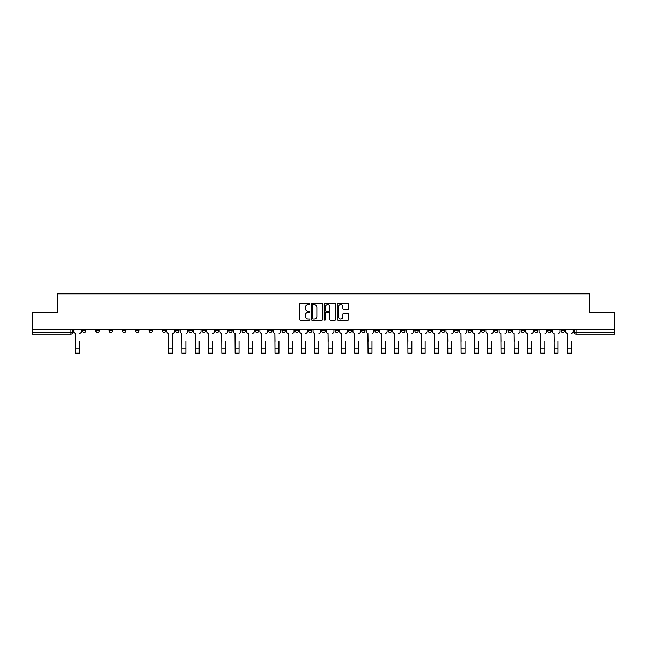 <?xml version="1.0" encoding="UTF-8"?>
<svg xmlns="http://www.w3.org/2000/svg" width="647" height="647" viewBox="0 0 647 647"><rect width="100%" height="100%" fill="white"/><g stroke="black" fill="none" stroke-linecap="round" stroke-linejoin="round"><path stroke-width="0.97" d="M309.864 304.025A0.582 0.582 0 0 0 309.282 303.443L300.394 303.443A0.833 0.833 0 0 0 299.561 304.276L299.561 319.335A0.833 0.833 0 0 0 300.394 320.168L309.282 320.168A0.582 0.582 0 0 0 309.864 319.586A0.582 0.582 0 0 0 309.282 318.995L308.134 318.995A2.677 2.677 0 0 1 305.457 316.318L305.457 315.065A2.677 2.677 0 0 1 308.134 312.388L309.282 312.388A0.582 0.582 0 0 0 309.864 311.805A0.582 0.582 0 0 0 309.282 311.223L308.134 311.223A2.677 2.677 0 0 1 305.457 308.546L305.457 307.293A2.677 2.677 0 0 1 308.134 304.616L309.282 304.616A0.582 0.582 0 0 0 309.864 304.025M561.054 330.722L561.054 329.784L561.054 330.722A1.706 1.706 0 0 0 562.761 332.429A1.706 1.706 0 0 1 561.054 330.722L564.467 330.722A1.706 1.706 0 0 1 562.761 332.429M441.424 330.722L441.424 329.784L441.424 330.722A1.706 1.706 0 0 0 443.13 332.429A1.706 1.706 0 0 1 441.424 330.722L444.837 330.722A1.706 1.706 0 0 1 443.13 332.429M414.84 329.784L414.84 330.722L418.253 330.722A1.706 1.706 0 0 1 416.547 332.429A1.706 1.706 0 0 1 414.84 330.722L414.84 329.784M401.552 330.722L401.552 329.784L401.552 330.722A1.706 1.706 0 0 0 403.251 332.429A1.706 1.706 0 0 1 401.552 330.722L404.957 330.722A1.706 1.706 0 0 1 403.251 332.429A1.706 1.706 0 0 0 404.957 330.722A1.706 1.706 0 0 1 403.251 332.429M388.257 330.722L388.257 329.784L388.257 330.722A1.706 1.706 0 0 0 389.963 332.429A1.706 1.706 0 0 1 388.257 330.722L391.661 330.722A1.706 1.706 0 0 1 389.963 332.429A1.706 1.706 0 0 0 391.661 330.722A1.706 1.706 0 0 1 389.963 332.429M348.377 330.722L348.377 329.784L348.377 330.722A1.706 1.706 0 0 0 350.084 332.429A1.706 1.706 0 0 1 348.377 330.722L351.79 330.722A1.706 1.706 0 0 1 350.084 332.429M335.089 329.784L335.089 330.722L338.494 330.722A1.706 1.706 0 0 1 336.796 332.429A1.706 1.706 0 0 1 335.089 330.722L335.089 329.784M321.794 329.784L321.794 330.722L325.206 330.722A1.706 1.706 0 0 1 323.5 332.429A1.706 1.706 0 0 1 321.794 330.722L321.794 329.784M308.506 329.784L308.506 330.722L311.911 330.722A1.706 1.706 0 0 1 310.204 332.429A1.706 1.706 0 0 1 308.506 330.722L308.506 329.784M295.21 330.722L295.21 329.784L295.21 330.722A1.706 1.706 0 0 0 296.916 332.429A1.706 1.706 0 0 1 295.21 330.722L298.623 330.722A1.706 1.706 0 0 1 296.916 332.429M268.626 329.784L268.626 330.722L272.039 330.722A1.706 1.706 0 0 1 270.333 332.429A1.706 1.706 0 0 1 268.626 330.722L268.626 329.784M255.339 330.722L255.339 329.784L255.339 330.722A1.706 1.706 0 0 0 257.037 332.429A1.706 1.706 0 0 1 255.339 330.722L258.743 330.722A1.706 1.706 0 0 1 257.037 332.429M109.125 329.784L109.125 330.722L112.529 330.722A1.706 1.706 0 0 1 110.823 332.429A1.706 1.706 0 0 1 109.125 330.722L109.125 329.784M347.94 309.339A0.833 0.833 0 0 0 348.782 308.506L348.782 304.276A0.833 0.833 0 0 0 347.94 303.443L338.074 303.443A0.833 0.833 0 0 0 337.241 304.276L337.241 319.335A0.833 0.833 0 0 0 338.074 320.168L347.94 320.168A0.833 0.833 0 0 0 348.782 319.335L348.782 314.232A0.833 0.833 0 0 0 347.94 313.391L343.719 313.391A0.833 0.833 0 0 0 342.886 314.232L342.886 316.763A2.24 2.24 0 0 1 340.645 318.995A2.24 2.24 0 0 1 338.405 316.763L338.405 306.848A2.24 2.24 0 0 1 340.645 304.616A2.24 2.24 0 0 1 342.886 306.848L342.886 308.506A0.833 0.833 0 0 0 343.719 309.339L347.94 309.339M32.35 329.784L32.35 312.825L57.745 312.825L57.745 293.827L589.255 293.827L589.255 312.825L614.65 312.825L614.65 329.784L32.35 329.784L32.35 332.429L72.65 332.429L72.65 329.784M322.772 304.276A0.833 0.833 0 0 0 321.931 303.443L312.064 303.443A0.833 0.833 0 0 0 311.223 304.276L311.223 319.335A0.833 0.833 0 0 0 312.064 320.168L321.931 320.168A0.833 0.833 0 0 0 322.772 319.335L322.772 304.276M325.069 303.443L334.936 303.443A0.833 0.833 0 0 1 335.777 304.276L335.777 319.335A0.833 0.833 0 0 1 334.936 320.168L330.714 320.168A0.833 0.833 0 0 1 329.881 319.335L329.881 313.229A0.833 0.833 0 0 0 329.04 312.388L326.242 312.388A0.833 0.833 0 0 0 325.401 313.229L325.401 319.586A0.582 0.582 0 0 1 324.818 320.168A0.582 0.582 0 0 1 324.228 319.586L324.228 304.276A0.833 0.833 0 0 1 325.069 303.443M574.35 329.784L574.35 332.429L614.65 332.429L614.65 334.127L576.048 334.127A1.706 1.706 0 0 1 574.35 332.429M614.65 329.784L614.65 332.429M72.65 332.429A1.706 1.706 0 0 1 70.952 334.127A1.706 1.706 0 0 0 72.65 332.429A1.706 1.706 0 0 1 70.952 334.127L32.35 334.127L32.35 332.429M564.467 329.784L564.467 330.722M551.171 329.784L551.171 330.722A1.706 1.706 0 0 1 549.465 332.429A1.706 1.706 0 0 1 547.766 330.722A1.706 1.706 0 0 0 549.465 332.429M547.766 329.784L547.766 330.722L551.171 330.722M537.875 329.784L537.875 330.722A1.706 1.706 0 0 1 536.177 332.429A1.706 1.706 0 0 1 534.471 330.722L537.875 330.722M534.471 329.784L534.471 330.722M524.588 329.784L524.588 330.722A1.706 1.706 0 0 1 522.881 332.429A1.706 1.706 0 0 1 521.175 330.722A1.706 1.706 0 0 0 522.881 332.429M521.175 329.784L521.175 330.722L524.588 330.722M511.292 329.784L511.292 330.722A1.706 1.706 0 0 1 509.593 332.429A1.706 1.706 0 0 1 507.887 330.722L511.292 330.722M507.887 329.784L507.887 330.722M498.004 329.784L498.004 330.722A1.706 1.706 0 0 1 496.298 332.429A1.706 1.706 0 0 1 494.591 330.722L498.004 330.722A1.706 1.706 0 0 1 496.298 332.429A1.706 1.706 0 0 0 498.004 330.722M494.591 329.784L494.591 330.722M484.708 329.784L484.708 330.722A1.706 1.706 0 0 1 483.01 332.429A1.706 1.706 0 0 1 481.303 330.722A1.706 1.706 0 0 0 483.01 332.429M481.303 329.784L481.303 330.722L484.708 330.722M471.42 329.784L471.42 330.722A1.706 1.706 0 0 1 469.714 332.429A1.706 1.706 0 0 1 468.007 330.722L471.42 330.722M468.007 329.784L468.007 330.722M458.125 329.784L458.125 330.722A1.706 1.706 0 0 1 456.418 332.429A1.706 1.706 0 0 1 454.72 330.722A1.706 1.706 0 0 0 456.418 332.429M454.72 329.784L454.72 330.722L458.125 330.722M444.837 329.784L444.837 330.722M431.541 329.784L431.541 330.722A1.706 1.706 0 0 1 429.834 332.429A1.706 1.706 0 0 1 428.136 330.722L431.541 330.722A1.706 1.706 0 0 1 429.834 332.429A1.706 1.706 0 0 0 431.541 330.722L431.541 329.784M428.136 329.784L428.136 330.722M418.253 329.784L418.253 330.722A1.706 1.706 0 0 1 416.547 332.429A1.706 1.706 0 0 0 418.253 330.722L418.253 329.784M404.957 329.784L404.957 330.722L404.957 329.784M391.661 329.784L391.661 330.722M378.374 329.784L378.374 330.722A1.706 1.706 0 0 1 376.667 332.429A1.706 1.706 0 0 1 374.961 330.722L378.374 330.722A1.706 1.706 0 0 1 376.667 332.429A1.706 1.706 0 0 0 378.374 330.722M374.961 329.784L374.961 330.722M365.078 329.784L365.078 330.722A1.706 1.706 0 0 1 363.379 332.429A1.706 1.706 0 0 1 361.673 330.722A1.706 1.706 0 0 0 363.379 332.429A1.706 1.706 0 0 0 365.078 330.722A1.706 1.706 0 0 1 363.379 332.429M361.673 329.784L361.673 330.722L365.078 330.722M351.79 329.784L351.79 330.722L351.79 329.784M338.494 329.784L338.494 330.722L338.494 329.784M325.206 329.784L325.206 330.722A1.706 1.706 0 0 1 323.5 332.429A1.706 1.706 0 0 0 325.206 330.722L325.206 329.784M311.911 329.784L311.911 330.722L311.911 329.784M298.623 329.784L298.623 330.722L298.623 329.784M285.327 329.784L285.327 330.722A1.706 1.706 0 0 1 283.621 332.429A1.706 1.706 0 0 1 281.922 330.722A1.706 1.706 0 0 0 283.621 332.429A1.706 1.706 0 0 0 285.327 330.722A1.706 1.706 0 0 1 283.621 332.429M281.922 329.784L281.922 330.722L285.327 330.722M272.039 329.784L272.039 330.722A1.706 1.706 0 0 1 270.333 332.429A1.706 1.706 0 0 0 272.039 330.722L272.039 329.784M258.743 329.784L258.743 330.722M245.448 329.784L245.448 330.722A1.706 1.706 0 0 1 243.749 332.429A1.706 1.706 0 0 1 242.043 330.722L245.448 330.722M242.043 329.784L242.043 330.722M232.16 329.784L232.16 330.722A1.706 1.706 0 0 1 230.453 332.429A1.706 1.706 0 0 1 228.747 330.722L232.16 330.722M228.747 329.784L228.747 330.722M218.864 329.784L218.864 330.722A1.706 1.706 0 0 1 217.166 332.429A1.706 1.706 0 0 1 215.459 330.722L218.864 330.722M215.459 329.784L215.459 330.722M205.576 329.784L205.576 330.722A1.706 1.706 0 0 1 203.87 332.429A1.706 1.706 0 0 1 202.163 330.722L205.576 330.722L205.576 329.784M202.163 329.784L202.163 330.722M192.28 329.784L192.28 330.722A1.706 1.706 0 0 1 190.582 332.429A1.706 1.706 0 0 1 188.875 330.722L192.28 330.722M188.875 329.784L188.875 330.722M178.993 329.784L178.993 330.722A1.706 1.706 0 0 1 177.286 332.429A1.706 1.706 0 0 1 175.58 330.722L178.993 330.722M175.58 329.784L175.58 330.722M165.697 329.784L165.697 330.722A1.706 1.706 0 0 1 163.99 332.429A1.706 1.706 0 0 1 162.292 330.722L165.697 330.722M162.292 329.784L162.292 330.722M152.409 329.784L152.409 330.722A1.706 1.706 0 0 1 150.702 332.429A1.706 1.706 0 0 1 148.996 330.722L152.409 330.722M148.996 329.784L148.996 330.722M139.113 329.784L139.113 330.722A1.706 1.706 0 0 1 137.407 332.429A1.706 1.706 0 0 1 135.708 330.722A1.706 1.706 0 0 0 137.407 332.429M135.708 329.784L135.708 330.722L139.113 330.722M125.825 329.784L125.825 330.722A1.706 1.706 0 0 1 124.119 332.429A1.706 1.706 0 0 1 122.412 330.722L125.825 330.722M122.412 329.784L122.412 330.722M112.529 329.784L112.529 330.722A1.706 1.706 0 0 1 110.823 332.429A1.706 1.706 0 0 0 112.529 330.722M99.234 329.784L99.234 330.722A1.706 1.706 0 0 1 97.535 332.429A1.706 1.706 0 0 1 95.829 330.722A1.706 1.706 0 0 0 97.535 332.429A1.706 1.706 0 0 0 99.234 330.722A1.706 1.706 0 0 1 97.535 332.429M95.829 329.784L95.829 330.722L99.234 330.722M85.946 329.784L85.946 330.722A1.706 1.706 0 0 1 84.239 332.429A1.706 1.706 0 0 1 82.533 330.722L85.946 330.722L85.946 329.784M82.533 329.784L82.533 330.722M312.986 304.616A0.582 0.582 0 0 0 312.396 305.198L312.396 318.413A0.582 0.582 0 0 0 312.986 318.995L314.199 318.995A2.677 2.677 0 0 0 316.868 316.318L316.868 307.293A2.677 2.677 0 0 0 314.199 304.616L312.986 304.616M329.881 306.888A2.24 2.24 0 0 0 327.641 304.656A2.24 2.24 0 0 0 325.401 306.888L325.401 310.382A0.833 0.833 0 0 0 326.242 311.223L329.04 311.223A0.833 0.833 0 0 0 329.881 310.382L329.881 306.888M73.807 331.571L73.807 329.784L73.807 331.571A1.706 1.706 0 0 0 75.505 333.278L75.634 341.373M75.505 333.278L75.634 353.173L79.557 353.173L79.557 341.373M81.385 331.571L81.385 329.784L81.385 331.571A1.706 1.706 0 0 1 79.686 333.278M180.141 331.571L180.141 329.784L180.141 331.571A1.706 1.706 0 0 0 181.847 333.278L181.969 341.373M181.847 333.278L181.969 353.173L185.891 353.173L185.891 341.373M187.727 331.571L187.727 329.784L187.727 331.571A1.706 1.706 0 0 1 186.021 333.278M193.429 331.571L193.429 329.784L193.429 331.571A1.706 1.706 0 0 0 195.135 333.278L195.265 341.373M195.135 333.278L195.265 353.173L199.187 353.173L199.187 341.373M201.015 331.571L201.015 329.784L201.015 331.571A1.706 1.706 0 0 1 199.308 333.278M206.725 331.571L206.725 329.784L206.725 331.571A1.706 1.706 0 0 0 208.431 333.278L208.56 341.373M208.431 333.278L208.56 353.173L212.475 353.173L212.475 341.373M214.311 331.571L214.311 329.784L214.311 331.571A1.706 1.706 0 0 1 212.604 333.278M220.02 331.571L220.02 329.784L220.02 331.571A1.706 1.706 0 0 0 221.719 333.278L221.848 341.373M221.719 333.278L221.848 353.173L225.771 353.173L225.771 341.373M227.598 331.571L227.598 329.784L227.598 331.571A1.706 1.706 0 0 1 225.9 333.278M233.308 331.571L233.308 329.784L233.308 331.571A1.706 1.706 0 0 0 235.015 333.278L235.144 341.373M235.015 333.278L235.144 353.173L239.058 353.173L239.058 341.373M240.894 331.571L240.894 329.784L240.894 331.571A1.706 1.706 0 0 1 239.188 333.278M246.604 331.571L246.604 329.784L246.604 331.571A1.706 1.706 0 0 0 248.302 333.278L248.432 341.373M248.302 333.278L248.432 353.173L252.354 353.173L252.354 341.373M254.182 331.571L254.182 329.784L254.182 331.571A1.706 1.706 0 0 1 252.484 333.278M259.892 331.571L259.892 329.784L259.892 331.571A1.706 1.706 0 0 0 261.598 333.278L261.728 341.373M261.598 333.278L261.728 353.173L265.642 353.173L265.642 341.373M267.478 331.571L267.478 329.784L267.478 331.571A1.706 1.706 0 0 1 265.771 333.278M273.188 331.571L273.188 329.784L273.188 331.571A1.706 1.706 0 0 0 274.886 333.278L275.015 341.373M274.886 333.278L275.015 353.173L278.938 353.173L278.938 341.373M280.766 331.571L280.766 329.784L280.766 331.571A1.706 1.706 0 0 1 279.067 333.278M286.475 331.571L286.475 329.784L286.475 331.571A1.706 1.706 0 0 0 288.182 333.278L288.311 341.373M288.182 333.278L288.311 353.173L292.226 353.173L292.226 341.373M294.062 331.571L294.062 329.784L294.062 331.571A1.706 1.706 0 0 1 292.355 333.278M166.845 329.784L166.845 331.571A1.706 1.706 0 0 0 168.552 333.278L168.681 353.173L172.603 353.173L172.603 348.87L168.681 348.87M174.431 329.784L174.431 331.571A1.706 1.706 0 0 1 172.725 333.278L172.603 348.87M299.771 331.571L299.771 329.784L299.771 331.571A1.706 1.706 0 0 0 301.478 333.278L301.599 341.373M301.478 333.278L301.599 353.173L305.521 353.173L305.521 341.373M307.357 331.571L307.357 329.784L307.357 331.571A1.706 1.706 0 0 1 305.651 333.278M313.059 331.571L313.059 329.784L313.059 331.571A1.706 1.706 0 0 0 314.765 333.278L314.895 341.373M314.765 333.278L314.895 353.173L318.817 353.173L318.817 341.373M320.645 331.571L320.645 329.784L320.645 331.571A1.706 1.706 0 0 1 318.939 333.278M326.355 331.571L326.355 329.784L326.355 331.571A1.706 1.706 0 0 0 328.061 333.278L328.183 341.373M328.061 333.278L328.183 353.173L332.105 353.173L332.105 341.373M333.941 331.571L333.941 329.784L333.941 331.571A1.706 1.706 0 0 1 332.234 333.278M339.643 331.571L339.643 329.784L339.643 331.571A1.706 1.706 0 0 0 341.349 333.278L341.479 341.373M341.349 333.278L341.479 353.173L345.401 353.173L345.401 341.373M347.229 331.571L347.229 329.784L347.229 331.571A1.706 1.706 0 0 1 345.522 333.278M352.938 331.571L352.938 329.784L352.938 331.571A1.706 1.706 0 0 0 354.645 333.278L354.774 341.373M354.645 333.278L354.774 353.173L358.689 353.173L358.689 341.373M360.525 331.571L360.525 329.784L360.525 331.571A1.706 1.706 0 0 1 358.818 333.278M366.234 331.571L366.234 329.784L366.234 331.571A1.706 1.706 0 0 0 367.933 333.278L368.062 341.373M367.933 333.278L368.062 353.173L371.985 353.173L371.985 341.373M373.812 331.571L373.812 329.784L373.812 331.571A1.706 1.706 0 0 1 372.114 333.278M379.522 331.571L379.522 329.784L379.522 331.571A1.706 1.706 0 0 0 381.229 333.278L381.358 341.373M381.229 333.278L381.358 353.173L385.272 353.173L385.272 341.373M387.108 331.571L387.108 329.784L387.108 331.571A1.706 1.706 0 0 1 385.402 333.278M392.818 331.571L392.818 329.784L392.818 331.571A1.706 1.706 0 0 0 394.516 333.278L394.646 341.373M394.516 333.278L394.646 353.173L398.568 353.173L398.568 341.373M400.396 331.571L400.396 329.784L400.396 331.571A1.706 1.706 0 0 1 398.698 333.278M406.106 331.571L406.106 329.784L406.106 331.571A1.706 1.706 0 0 0 407.812 333.278L407.942 341.373M407.812 333.278L407.942 353.173L411.856 353.173L411.856 341.373M413.692 331.571L413.692 329.784L413.692 331.571A1.706 1.706 0 0 1 411.985 333.278M419.402 331.571L419.402 329.784L419.402 331.571A1.706 1.706 0 0 0 421.1 333.278L421.229 341.373M421.1 333.278L421.229 353.173L425.152 353.173L425.152 341.373M426.98 331.571L426.98 329.784L426.98 331.571A1.706 1.706 0 0 1 425.281 333.278M432.689 331.571L432.689 329.784L432.689 331.571A1.706 1.706 0 0 0 434.396 333.278L434.525 341.373M434.396 333.278L434.525 353.173L438.44 353.173L438.44 341.373M440.275 331.571L440.275 329.784L440.275 331.571A1.706 1.706 0 0 1 438.569 333.278M445.985 331.571L445.985 329.784L445.985 331.571A1.706 1.706 0 0 0 447.692 333.278L447.813 341.373M447.692 333.278L447.813 353.173L451.735 353.173L451.735 341.373M453.571 331.571L453.571 329.784L453.571 331.571A1.706 1.706 0 0 1 451.865 333.278M459.273 331.571L459.273 329.784L459.273 331.571A1.706 1.706 0 0 0 460.979 333.278L461.109 341.373M460.979 333.278L461.109 353.173L465.031 353.173L465.031 341.373M466.859 331.571L466.859 329.784L466.859 331.571A1.706 1.706 0 0 1 465.153 333.278M472.569 331.571L472.569 329.784L472.569 331.571A1.706 1.706 0 0 0 474.275 333.278L474.397 341.373M474.275 333.278L474.397 353.173L478.319 353.173L478.319 341.373M480.155 331.571L480.155 329.784L480.155 331.571A1.706 1.706 0 0 1 478.448 333.278M485.865 331.571L485.865 329.784L485.865 331.571A1.706 1.706 0 0 0 487.563 333.278L487.692 341.373M487.563 333.278L487.692 353.173L491.615 353.173L491.615 341.373M493.443 331.571L493.443 329.784L493.443 331.571A1.706 1.706 0 0 1 491.736 333.278M499.152 331.571L499.152 329.784L499.152 331.571A1.706 1.706 0 0 0 500.859 333.278L500.988 341.373M500.859 333.278L500.988 353.173L504.903 353.173L504.903 341.373M506.738 331.571L506.738 329.784L506.738 331.571A1.706 1.706 0 0 1 505.032 333.278M512.448 331.571L512.448 329.784L512.448 331.571A1.706 1.706 0 0 0 514.147 333.278L514.276 341.373M514.147 333.278L514.276 353.173L518.198 353.173L518.198 341.373M520.026 331.571L520.026 329.784L520.026 331.571A1.706 1.706 0 0 1 518.328 333.278M525.736 331.571L525.736 329.784L525.736 331.571A1.706 1.706 0 0 0 527.442 333.278L527.572 341.373M527.442 333.278L527.572 353.173L531.486 353.173L531.486 341.373M533.322 331.571L533.322 329.784L533.322 331.571A1.706 1.706 0 0 1 531.616 333.278M539.032 331.571L539.032 329.784L539.032 331.571A1.706 1.706 0 0 0 540.73 333.278L540.86 341.373M540.73 333.278L540.86 353.173L544.782 353.173L544.782 341.373M546.61 331.571L546.61 329.784L546.61 331.571A1.706 1.706 0 0 1 544.911 333.278M552.32 331.571L552.32 329.784L552.32 331.571A1.706 1.706 0 0 0 554.026 333.278L554.155 341.373M554.026 333.278L554.155 353.173L558.07 353.173L558.07 341.373M559.906 331.571L559.906 329.784L559.906 331.571A1.706 1.706 0 0 1 558.199 333.278M565.615 331.571L565.615 329.784L565.615 331.571A1.706 1.706 0 0 0 567.314 333.278L567.443 341.373M567.314 333.278L567.443 353.173L571.366 353.173L571.366 341.373M573.193 331.571L573.193 329.784L573.193 331.571A1.706 1.706 0 0 1 571.495 333.278M70.952 329.784L70.952 334.127M576.048 329.784L576.048 334.127M79.557 348.87L75.634 348.87M185.891 348.87L181.969 348.87M199.187 348.87L195.265 348.87M212.475 348.87L208.56 348.87M225.771 348.87L221.848 348.87M239.058 348.87L235.144 348.87M252.354 348.87L248.432 348.87M265.642 348.87L261.728 348.87M278.938 348.87L275.015 348.87M292.226 348.87L288.311 348.87M305.521 348.87L301.599 348.87M318.817 348.87L314.895 348.87M332.105 348.87L328.183 348.87M345.401 348.87L341.479 348.87M358.689 348.87L354.774 348.87M371.985 348.87L368.062 348.87M385.272 348.87L381.358 348.87M398.568 348.87L394.646 348.87M411.856 348.87L407.942 348.87M425.152 348.87L421.229 348.87M438.44 348.87L434.525 348.87M451.735 348.87L447.813 348.87M465.031 348.87L461.109 348.87M478.319 348.87L474.397 348.87M491.615 348.87L487.692 348.87M504.903 348.87L500.988 348.87M518.198 348.87L514.276 348.87M531.486 348.87L527.572 348.87M544.782 348.87L540.86 348.87M558.07 348.87L554.155 348.87M571.366 348.87L567.443 348.87"/></g></svg>
